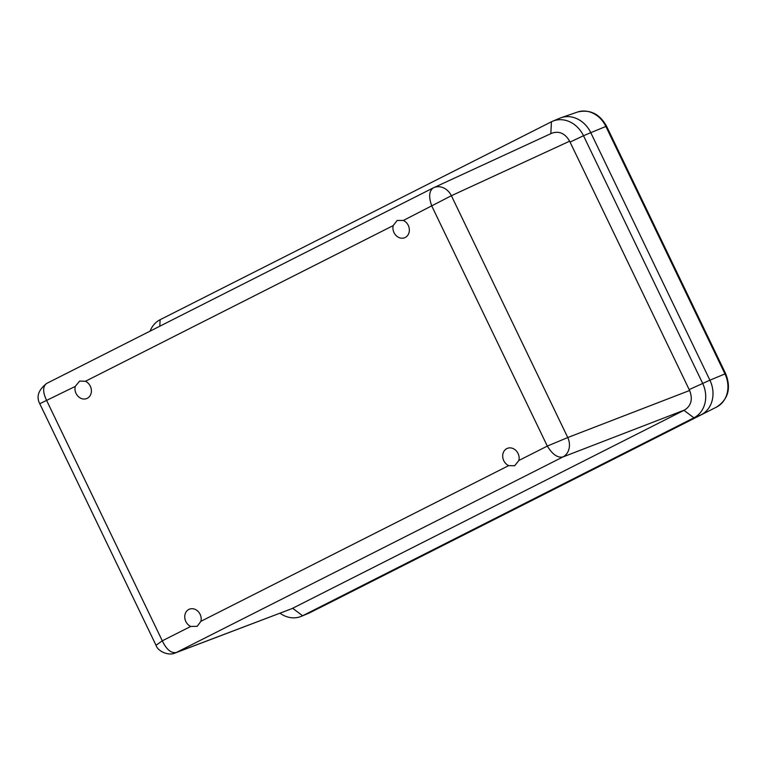 <?xml version="1.0" encoding="UTF-8"?>
<svg xmlns="http://www.w3.org/2000/svg" width="766" height="766" viewBox="0 0 766 766"><rect width="100%" height="100%" fill="white"/><g stroke="black" fill="none" stroke-linecap="round" stroke-linejoin="round"><path stroke-width="1.15" d="M190.753 626.435A9.431 7.986 67.2 0 1 184.778 617.683A9.431 7.986 67.2 0 1 189.307 609.219A9.431 7.986 67.2 0 1 198.155 611.498A9.431 7.986 67.2 0 1 200.922 621.293L197.178 626.349L190.753 626.435L162.296 640.826L156.015 645.269C157.815 651.435 168.807 656.156 175.261 652.967L175.261 652.967A15.167 12.974 -110.8 0 0 176.324 652.498C171.172 653.465 166.5 649.578 162.296 640.826L46.793 400.819C42.657 392.288 42.609 386.495 46.659 383.44L46.803 383.373M508.691 465.623A9.431 7.986 67.2 0 1 502.726 456.862A9.431 7.986 67.2 0 1 507.255 448.397A9.431 7.986 67.2 0 1 516.102 450.676A9.431 7.986 67.2 0 1 518.869 460.481L514.695 465.738L508.691 465.623L200.922 621.293M403.356 220.464A9.431 7.986 67.2 0 1 409.322 229.226A9.431 7.986 67.2 0 1 404.793 237.69A9.431 7.986 67.2 0 1 395.945 235.411A9.431 7.986 67.2 0 1 393.188 225.606L397.171 220.445L403.356 220.464L451.385 195.713A15.167 12.716 -114.8 0 0 433.69 187.689L433.69 187.689A15.167 12.716 -114.8 0 0 433.336 187.862L433.183 187.938C429.027 191.04 428.567 197.092 431.804 206.073L547.317 446.09C552.42 454.372 557.6 458.001 562.857 456.986A15.167 12.696 -111.1 0 0 567.759 437.53L547.317 446.09L518.869 460.481M85.409 381.286A9.431 7.986 67.2 0 1 91.374 390.038A9.431 7.986 67.2 0 1 86.845 398.502A9.431 7.986 67.2 0 1 77.998 396.233A9.431 7.986 67.2 0 1 75.24 386.428L79.654 381.066L85.409 381.286L393.188 225.606M150.079 331.132A26.944 22.827 67.2 0 1 160.123 319.709L551.434 121.784A26.944 22.827 67.2 0 1 552.669 121.21A26.944 22.827 67.2 0 1 583.5 135.735L570.067 142.083L569.636 141.183C565.097 133.418 559.199 130.747 551.941 133.16L433.183 187.938L46.659 383.44C38.396 389.942 36.098 396.711 39.775 403.73L75.24 386.428M175.184 652.996A15.167 12.974 -110.8 0 0 175.261 652.967L291.884 608.654L684.718 409.954C691.277 405.616 692.914 399.124 689.62 390.497L570.067 142.083M552.669 121.21L559.956 118.146A26.944 22.827 67.2 0 1 590.778 132.671L583.5 135.735L702.613 383.249A26.944 22.827 67.2 0 1 693.91 417.824L302.599 615.759A26.944 22.827 67.2 0 1 301.364 616.324A26.944 22.827 67.2 0 1 280.011 613.231M561.143 117.696A26.944 22.827 67.2 0 1 590.778 132.671L709.9 380.185A26.944 22.827 67.2 0 1 701.196 414.76L309.885 612.695A26.944 22.827 67.2 0 1 308.65 613.26L301.364 616.324M606.538 126.17C599.625 113.808 589.935 109.107 577.459 112.056A25.805 21.86 67.2 0 1 605.849 126.409L724.971 373.923L725.661 373.684L606.538 126.17L590.778 132.671L709.9 380.185L689.189 389.597M291.884 608.654L176.324 652.498L562.857 456.986L684.718 409.954M689.62 390.497L567.759 437.53L451.385 195.713L569.636 141.183M701.196 414.76L693.91 417.824L683.961 410.337M309.885 612.695L302.599 615.759L292.65 608.271M160.123 319.709L159.788 326.22M551.434 121.784L550.831 133.667M709.9 380.185L724.971 373.923A25.805 21.86 67.2 0 1 716.631 407.033A5.391 2.863 63.2 0 0 716.641 407.033A5.391 2.863 63.2 0 0 716.65 407.024L325.32 604.968A5.391 2.863 63.2 0 0 325.32 604.958A5.391 2.863 63.2 0 0 325.33 604.958A25.805 21.86 67.2 0 1 325.244 605.006A25.805 21.86 67.2 0 1 325.177 605.035M701.378 414.665L310.278 612.494M39.775 403.73L156.015 645.269M716.641 407.033C728.313 399.258 731.319 388.142 725.661 373.684M325.32 604.958L310.24 612.513M577.459 112.056L561.401 117.61"/></g></svg>
